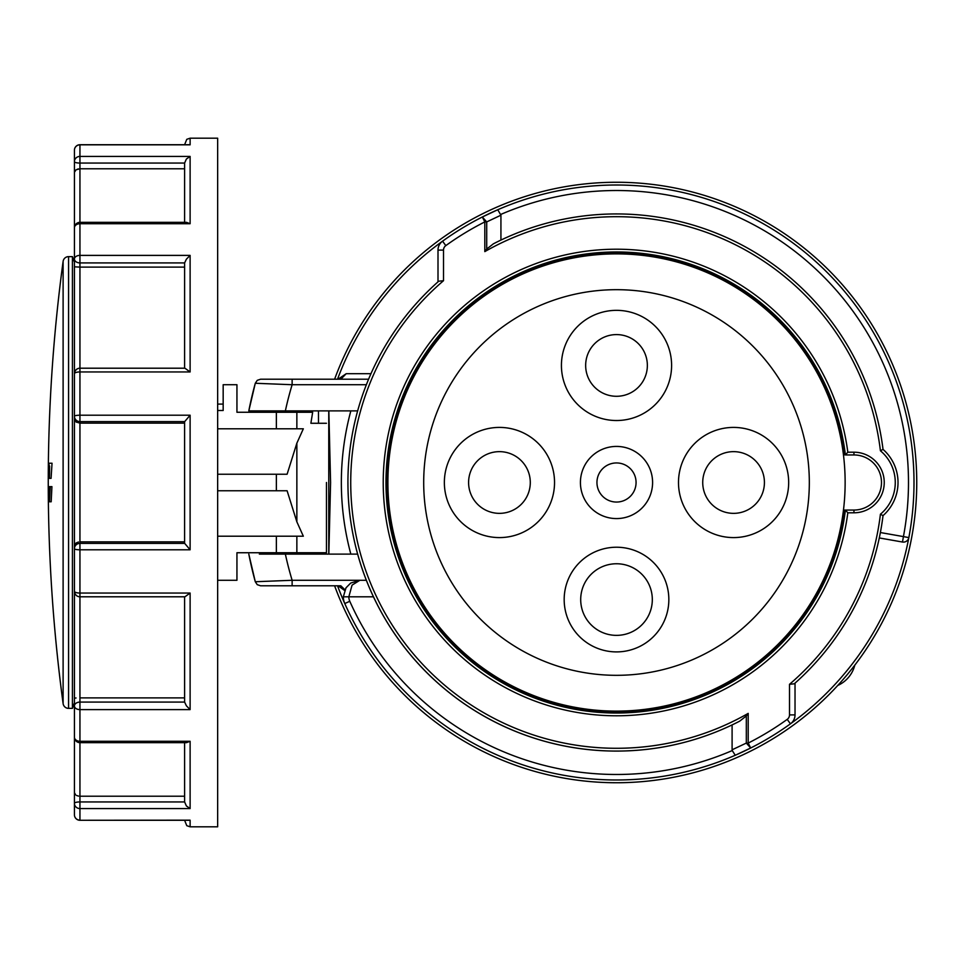 <?xml version="1.0" encoding="UTF-8"?>
<svg xmlns="http://www.w3.org/2000/svg" width="965" height="965" viewBox="0 0 965 965"><rect width="100%" height="100%" fill="white"/><g stroke="black" fill="none" stroke-linecap="round" stroke-linejoin="round"><path stroke-width="1.45" d="M837.777 685.452A30.301 30.301 0 0 0 854.797 665.162A300.236 300.236 0 0 0 876.522 632.618A300.236 300.236 0 0 1 334.602 585.791A300.236 300.236 0 0 0 876.522 632.618A300.236 300.236 0 0 0 788.719 236.558A300.236 300.236 0 0 0 334.602 379.209A300.236 300.236 0 0 1 356.495 332.382A300.236 300.236 0 0 0 334.602 379.209A300.236 300.236 0 0 1 386.519 289.512M311.659 410.885L311.333 412.26M340.814 379.209L346.218 373.696L338.064 379.209M344.927 589.736L340.814 585.791L292.13 585.791L292.13 580.279L255.291 581.738L248.813 554.115A374.613 374.613 0 0 0 255.291 581.738L252.963 572.884M328.836 554.115L330.585 482.5L328.836 410.885M879.622 536.359L879.284 537.939L902.48 542.028A5.513 5.513 0 0 0 908.849 537.614A297.485 297.485 0 0 0 497.759 209.743L482.331 216.992L484.816 221.914L486.71 221.914L482.331 216.992A297.485 297.485 0 0 0 442.573 241.166A11.013 11.013 0 0 0 438.001 250.104L438.001 281.852L438.737 281.201A268.56 268.56 0 0 0 739.66 721.169L746.319 715.958L746.319 743.086L750.686 748.008L748.201 743.086L746.319 743.086L732.097 749.805L732.242 750.565A291.973 291.973 0 0 1 349.788 601.292L344.758 603.535A297.485 297.485 0 0 0 735.258 755.257L750.686 748.008A297.485 297.485 0 0 0 790.444 723.834A11.013 11.013 0 0 0 795.027 714.896L795.027 683.148L794.279 683.799A268.56 268.56 0 0 0 883.023 515.624A44.076 44.076 0 0 0 883.023 449.376A268.56 268.56 0 0 0 493.356 243.843L486.71 249.042L486.71 221.914L500.931 215.195L500.931 240.08M732.097 749.805L732.097 724.92A268.56 268.56 0 0 1 373.491 596.816L348.835 596.816L352.068 585.128L359.861 580.279L350.729 583.041L346.001 587.818L343.335 596.816A16.526 16.526 0 0 0 344.758 603.535A16.526 16.526 0 0 1 343.335 596.816L348.835 596.816A11.013 11.013 0 0 0 349.788 601.292M906.569 541.124A5.513 5.513 0 0 0 908.849 537.614L903.433 536.6L902.48 542.028M748.201 713.388A265.809 265.809 0 0 1 443.514 280.694L443.514 250.104A5.513 5.513 0 0 1 445.794 245.629A291.973 291.973 0 0 1 484.816 221.914L484.816 251.612A265.809 265.809 0 0 1 880.418 450.776A41.314 41.314 0 0 1 880.418 514.224L883.023 515.624A268.56 268.56 0 0 1 794.279 683.799L789.515 684.306L789.515 714.896L795.027 714.896A11.013 11.013 0 0 1 790.444 723.834L787.223 719.371A291.973 291.973 0 0 1 748.201 743.086L748.201 713.388L746.319 715.958M350.729 583.041L359.861 580.279L366.386 580.279L292.13 580.279A338.799 338.799 0 0 1 285.363 554.115L357.677 554.115M259.247 410.885L248.813 410.885L255.291 383.262L292.13 384.721L292.13 379.209L260.598 379.209L257.257 380.331L260.598 379.209M252.963 392.116L255.291 383.262L257.257 380.331L255.291 383.262A374.613 374.613 0 0 0 248.813 410.885L357.677 410.885M317.654 379.209L270.827 379.209L317.654 379.209M317.654 585.791L340.814 585.791M260.598 585.791L257.257 584.669L255.291 581.738L257.257 584.669L260.598 585.791L292.13 585.791M484.816 251.612L486.71 249.042M847.825 452.199A233.289 233.289 0 0 0 601.328 249.706A233.289 233.289 0 0 0 383.226 482.5A233.289 233.289 0 0 0 601.328 715.294A233.289 233.289 0 0 0 847.825 512.801L853.953 512.801A30.301 30.301 0 0 0 884.242 482.5A30.301 30.301 0 0 0 853.953 452.199L847.825 452.199L845.388 454.949L853.953 454.949L845.388 454.949A230.526 230.526 0 0 0 602.715 252.384A230.526 230.526 0 0 0 385.976 482.5A230.526 230.526 0 0 0 602.715 712.616A230.526 230.526 0 0 0 845.388 510.051L844.303 510.051A229.453 229.453 0 0 1 602.715 711.531A229.453 229.453 0 0 1 387.062 482.5A229.453 229.453 0 0 1 602.715 253.469A229.453 229.453 0 0 1 844.303 454.949M853.953 452.199L853.953 454.949A27.551 27.551 0 0 1 881.491 482.5A27.551 27.551 0 0 1 853.953 510.051L845.388 510.051L847.825 512.801M387.894 482.5A228.621 228.621 0 0 1 616.514 253.879A228.621 228.621 0 0 1 845.135 482.5A228.621 228.621 0 0 1 616.514 711.121A228.621 228.621 0 0 1 387.894 482.5M280.091 552.74L308.378 552.74M423.695 482.5A192.819 192.819 0 0 1 616.514 289.681A192.819 192.819 0 0 1 809.321 482.5A192.819 192.819 0 0 1 616.514 675.319A192.819 192.819 0 0 1 423.695 482.5M366.386 384.721L292.13 384.721A338.799 338.799 0 0 0 285.363 410.885L280.188 410.885L280.465 412.26M308.004 410.885L308.004 412.26M616.514 518.579A36.079 36.079 0 0 1 580.423 482.5A36.079 36.079 0 0 1 616.514 446.421A36.079 36.079 0 0 1 652.593 482.5A36.079 36.079 0 0 1 616.514 518.579M616.514 462.947A19.553 19.553 0 0 0 596.949 482.5A19.553 19.553 0 0 0 616.514 502.053A19.553 19.553 0 0 0 636.068 482.5A19.553 19.553 0 0 0 616.514 462.947M444.358 482.5A55.089 55.089 0 0 1 499.448 427.411A55.089 55.089 0 0 1 554.537 482.5A55.089 55.089 0 0 1 499.448 537.589A55.089 55.089 0 0 1 444.358 482.5M616.514 310.344A55.089 55.089 0 0 1 671.604 365.433A55.089 55.089 0 0 1 616.514 420.523A55.089 55.089 0 0 1 561.425 365.433A55.089 55.089 0 0 1 616.514 310.344M788.67 482.5A55.089 55.089 0 0 1 733.581 537.589A55.089 55.089 0 0 1 678.492 482.5A55.089 55.089 0 0 1 733.581 427.411A55.089 55.089 0 0 1 788.67 482.5M616.514 651.906A52.339 52.339 0 0 1 564.175 599.567A52.339 52.339 0 0 1 616.514 547.227A52.339 52.339 0 0 1 668.841 599.567A52.339 52.339 0 0 1 616.514 651.906M616.514 563.753A35.814 35.814 0 0 0 580.701 599.567A35.814 35.814 0 0 0 616.514 635.368A35.814 35.814 0 0 0 652.316 599.567A35.814 35.814 0 0 0 616.514 563.753M530.292 482.5A30.856 30.856 0 0 0 499.448 451.644A30.856 30.856 0 0 0 468.592 482.5A30.856 30.856 0 0 0 499.448 513.356A30.856 30.856 0 0 0 530.292 482.5M616.514 396.289A30.856 30.856 0 0 0 647.358 365.433A30.856 30.856 0 0 0 616.514 334.59A30.856 30.856 0 0 0 585.659 365.433A30.856 30.856 0 0 0 616.514 396.289M702.725 482.5A30.856 30.856 0 0 0 733.581 513.356A30.856 30.856 0 0 0 764.425 482.5A30.856 30.856 0 0 0 733.581 451.644A30.856 30.856 0 0 0 702.725 482.5M844.303 510.051L845.388 510.051M880.418 450.776L883.023 449.376M735.258 755.257L732.242 750.565M500.931 215.195L497.759 209.743A297.485 297.485 0 0 1 914 482.5M368.606 379.209L292.13 379.209M443.514 280.694L438.737 281.201M282.118 553.295L282.118 554.115L280.188 554.115L285.363 554.115L259.356 554.115M278.342 554.115L280.188 554.115M280.188 410.885L278.354 410.885M217.656 580.279L236.944 580.279L236.944 552.74L326.459 552.74L311.309 552.74L311.659 554.115M344.602 590.459L338.076 585.791M316.822 423.273L326.459 423.273L310.875 423.273L312.66 412.26L236.944 412.26L236.944 384.721L223.168 384.721L223.168 410.499L217.656 410.499M79.938 368.389L79.938 368.208A5.513 5.513 0 0 0 74.426 373.708A5.513 1.773 -0 0 1 79.938 371.947L190.117 371.947L190.117 255.387L79.938 255.387L79.938 262.914A5.513 3.896 180 0 1 76.042 261.768A5.513 3.896 180 0 1 74.426 259.018L74.426 698.178L76.042 697.985L74.426 698.178L74.426 705.982A5.513 3.896 -0 0 1 76.042 703.232A5.513 3.896 -0 0 1 79.938 702.086L79.938 709.613L190.117 709.613L186.378 705.801L184.617 702.086L184.605 596.792M74.426 262.142L72.423 256.63L72.423 708.37L68.563 708.37A5.513 5.513 0 0 1 63.111 703.594A1652.695 1652.695 0 0 1 63.111 261.406A5.513 5.513 0 0 1 68.563 256.63L68.563 708.37M50.276 486.637L51.929 486.637L51.181 501.776L49.517 501.776L48.672 486.637L50.276 486.637L49.517 501.776M50.373 463.224L52.038 463.224L51.073 478.363L49.408 478.363L48.998 463.224L49.312 474.008A1651.658 1651.658 0 0 1 49.372 465.974L49.613 465.974A1651.417 1651.417 0 0 0 49.553 474.008L49.408 478.363M217.656 490.763L287.1 490.763L296.858 521.824L303.336 536.214L217.656 536.214M276.364 412.26L276.364 428.786L303.336 428.786L296.858 443.176L287.1 474.237L276.364 474.237L276.364 490.763M311.309 552.74L308.643 552.74L311.309 552.74M308.04 552.74L296.991 552.74M48.889 486.637L49.48 497.651L49.999 486.637M190.117 255.387L186.378 259.199L184.617 262.914L184.605 368.208M74.426 376.567L74.426 266.822L79.938 267.112L79.938 421.608A5.513 5.32 180 0 1 74.426 416.277L74.426 545.864L76.042 543.03L78.455 542.004M74.426 792.735L74.426 766.367M76.645 795.522L78.575 796.101M74.426 792.699L74.426 803.363A5.513 5.223 -0 0 0 79.938 808.574L190.117 808.574L190.117 741.289L79.938 741.289L79.938 709.613A5.513 3.631 -0 0 1 74.426 705.982L74.426 792.699L75.704 794.943M190.117 808.574L186.366 805.956L184.617 801.939L184.605 742.652M74.426 154.714L74.426 150.226A5.513 5.404 -0 0 1 79.938 144.834L190.117 144.834L190.117 138.188L217.656 138.188L217.656 826.812L190.117 826.812L190.117 820.166L188.018 820.166M74.426 814.774L74.426 803.363A5.513 1.423 -0 0 1 76.042 802.349A5.513 1.423 -0 0 1 79.938 801.939L79.938 820.166A5.513 5.404 180 0 1 74.426 814.774A5.513 5.513 0 0 0 79.938 820.274L189.043 820.274M190.117 741.289L186.51 742.652L79.938 742.652L79.938 796.209L184.605 796.209M190.117 709.613L190.117 593.053L184.918 596.792L79.938 596.792L79.938 697.888L184.605 697.888L184.605 649.143M74.426 545.864L74.426 548.723A5.513 1.074 -0 0 0 79.938 549.797L190.117 549.797L184.605 543.295L184.605 421.705L190.117 415.203L79.938 415.203A5.513 1.074 180 0 0 74.426 416.277L74.426 373.708A5.513 5.32 180 0 1 76.042 369.945M76.042 595.055A5.513 5.32 -0 0 1 74.426 591.292L74.426 548.723A5.513 5.32 -0 0 1 79.938 543.392L79.938 593.053A5.513 1.773 180 0 1 74.426 591.292A5.513 5.513 0 0 0 79.938 596.792L79.938 596.611M190.117 371.947L184.918 368.208L79.938 368.208M76.428 422.224L74.426 419.136M184.605 168.791L79.938 168.791L79.938 222.348A5.513 5.513 0 0 0 74.426 227.861A5.513 4.137 -0 0 1 79.938 223.711L79.938 255.387A5.513 3.631 180 0 0 74.426 259.018L74.438 172.132M190.117 223.711L186.51 222.348L79.938 222.348L79.938 223.711L190.117 223.711L190.117 156.427L186.366 159.044L184.617 163.061L184.605 222.348M189.043 144.726L188.344 144.774M190.117 156.427L79.938 156.427L79.938 168.791L76.042 169.816L74.426 172.301L74.426 198.633M79.938 144.834L79.938 156.427A5.513 5.223 180 0 0 74.426 161.638L74.426 172.301M217.656 404.082L223.168 404.082L223.168 393.286M217.656 428.786L276.364 428.786M184.605 820.274L186.776 825.678L190.117 826.812M190.117 138.188L186.776 139.322L184.605 144.726M190.117 144.834L188.018 144.834M184.605 267.112L79.938 267.112L79.938 262.914L184.617 262.914M189.056 144.726L79.938 144.726A5.513 5.513 0 0 0 74.426 150.226L74.426 160.902M77.405 169.189L78.563 168.899M184.605 423.14L79.938 423.14L76.042 421.97M184.617 421.608L79.938 421.608L79.938 541.86L184.605 541.86M79.938 741.289A5.513 4.137 180 0 1 74.426 737.139A5.513 5.513 0 0 0 79.938 742.652L79.938 741.289M74.426 705.982L74.426 737.139M74.426 227.861L74.426 259.018M326.459 552.74L326.459 482.5M261.479 412.26L236.944 412.26M48.998 463.224L50.108 463.224M276.364 536.214L276.364 552.74M276.364 474.237L217.656 474.237M846.51 675.488A300.236 300.236 0 0 1 334.602 585.791A300.236 300.236 0 0 0 846.51 675.488A27.551 27.551 0 0 1 846.498 675.5A300.236 300.236 0 0 0 876.522 632.618M337.533 379.209A297.485 297.485 0 0 1 442.573 241.166A11.013 11.013 0 0 0 438.001 250.104L443.514 250.104M445.794 245.629L442.573 241.166A297.485 297.485 0 0 1 874.145 631.243A297.485 297.485 0 0 1 790.444 723.834M370.97 373.696L346.218 373.696M350.838 554.115A275.158 275.158 0 0 1 350.838 410.885M347.943 482.5A268.56 268.56 0 0 0 739.66 721.169M880.418 514.224A265.809 265.809 0 0 1 789.515 684.306M853.953 512.801L853.953 510.051M853.953 454.949A27.551 27.551 0 0 1 881.491 482.5M789.515 714.896A5.513 5.513 0 0 1 787.223 719.371M880.37 532.535L903.433 536.6A291.973 291.973 0 0 0 500.775 214.435M328.763 554.115L328.763 410.885M318.486 410.885L318.486 423.285M318.486 552.74L318.486 554.115M750.686 748.008A297.485 297.485 0 0 1 337.533 585.791M63.111 261.406L63.111 703.594M296.858 443.176L296.858 521.824M190.117 820.166L79.938 820.274M184.617 801.939L79.938 801.939L79.938 796.209M184.617 702.086L79.938 702.086L79.938 697.888M190.117 593.053L79.938 593.053L79.938 596.792M184.617 543.392L79.938 543.392L79.938 541.86M184.617 163.061L79.938 163.061A5.513 1.423 180 0 1 76.042 162.651A5.513 1.423 180 0 1 74.426 161.638M190.117 549.797L190.117 415.203M296.858 412.26L296.858 428.786M296.858 536.214L296.858 552.74M306.351 553.295L306.351 554.115M68.563 256.63L72.423 256.63M74.426 702.858L72.423 708.37"/></g></svg>
